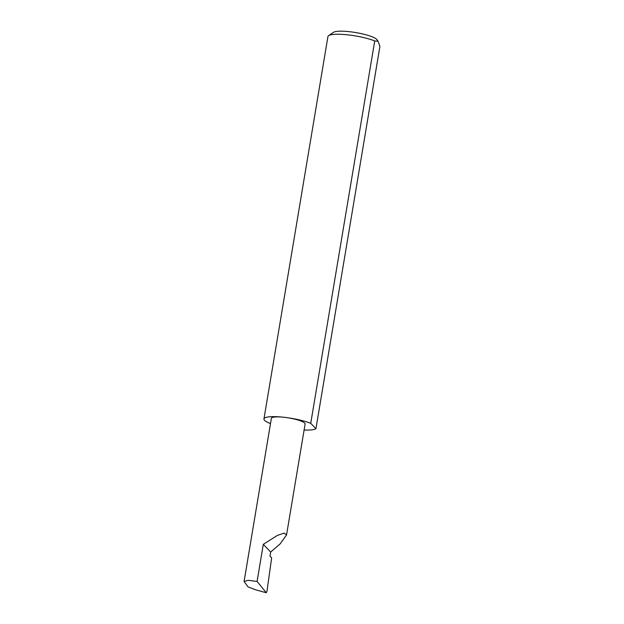 <?xml version="1.0" encoding="UTF-8"?>
<svg xmlns="http://www.w3.org/2000/svg" width="624" height="624" viewBox="0 0 624 624"><rect width="100%" height="100%" fill="white"/><g stroke="black" fill="none" stroke-linecap="round" stroke-linejoin="round"><path stroke-width="0.94" d="M270.691 552.037L280.121 543.902L286.541 534.986L284.216 533.075L277.368 535.415L263.297 544.331L270.691 552.037L269.997 556.179L271.651 557.903L266.955 591.365L266.269 592.738L257.088 581.443L248.063 580.312L244.078 581.506L248.009 586.872L255.668 589.828L266.269 592.738L255.668 589.828M304.106 430.022A26.746 5.148 -170.5 0 0 315.931 428.743L379.922 46.355L378.066 41.223L374.728 40.942L310.736 423.329A26.746 5.148 -170.5 0 0 284.552 417.331A17.105 3.292 9.5 0 1 305.113 424.008L286.541 534.986M374.728 40.942A26.746 5.148 -170.5 0 0 348.535 34.944A26.746 5.148 -170.5 0 0 328.622 35.638L333.427 32.354A22.464 4.321 9.5 0 1 350.158 31.769A22.464 4.321 9.5 0 1 376.88 39.624L378.066 41.223M328.622 35.638A26.746 5.148 -170.5 0 0 327.943 36.551L263.952 418.938A26.746 5.148 -170.5 0 0 270.504 423.602M244.078 581.506L271.378 418.361A17.105 3.292 9.5 0 1 284.552 417.331A26.746 5.148 -170.5 0 0 263.952 418.938M257.088 581.443L263.297 544.331M310.736 423.329L315.931 428.743"/></g></svg>
